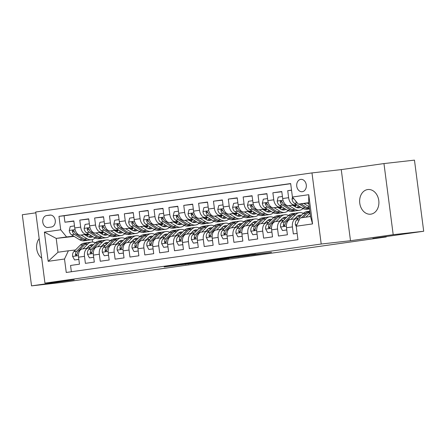 <?xml version="1.0" encoding="UTF-8"?>
<svg xmlns="http://www.w3.org/2000/svg" width="446" height="446" viewBox="0 0 446 446"><rect width="100%" height="100%" fill="white"/><g stroke="black" fill="none" stroke-linecap="round" stroke-linejoin="round"><path stroke-width="0.67" d="M181.734 264.411L164.128 266.914L204.313 261.874L181.734 264.411M367.671 189.561A12.404 9.6 -96.4 0 0 359.749 203.069A12.404 9.6 -96.4 0 0 370.659 214.186A12.404 9.6 -96.4 0 0 370.866 214.158A12.404 9.6 -96.4 0 0 378.793 200.65A12.404 9.6 -96.4 0 0 367.883 189.533A12.404 9.6 -96.4 0 0 367.671 189.561M39.176 238.632A12.404 9.6 -96.4 0 0 41.712 258.156M300.715 179.398A6.205 4.8 -96.4 0 0 296.752 186.149A6.205 4.8 -96.4 0 0 302.21 191.708A6.205 4.8 -96.4 0 0 302.316 191.696A6.205 4.8 -96.4 0 0 306.279 184.939A6.205 4.8 -96.4 0 0 300.821 179.381A6.205 4.8 -96.4 0 0 300.715 179.398M255.709 254.159L229.372 257.654L254.019 254.85L271.48 252.341L234.379 257.019L255.703 254.12M35.825 212.837L22.3 214.749L31.538 285.864L62.039 282.43L112.91 275.232L126.329 273.721L386.253 236.938L386.203 236.558M393.194 234.685L383.961 163.57L341.257 169.614L350.495 240.728L393.194 234.685L423.7 231.251L372.828 238.448L386.253 236.938M350.495 240.728L321.209 244.023L44.951 283.115L35.719 212.006L311.977 172.909L321.209 244.023M31.538 285.864L74.237 279.82L44.951 283.115M204.58 261.189L184.466 264.032L206.019 261.607L226.568 258.719L204.58 261.189M207.396 260.754L227.254 257.978L249.242 255.513L227.131 258.334L221.562 259.132L229.049 258.357L207.396 260.754M383.961 163.57L414.462 160.136L423.7 231.251M291.522 190.141L287.72 190.682L291.539 190.252M296.523 204.608L294.511 204.837A7.755 4.912 -98.1 0 1 288.629 197.695L282.686 198.537L281.777 191.524L272.868 192.784L281.811 191.774M281.666 206.71L279.659 206.938A7.755 4.912 -98.1 0 1 273.777 199.797L267.834 200.639L266.925 193.625L258.011 194.885L266.959 193.876M266.814 208.812L264.801 209.04A7.755 4.912 -98.1 0 1 258.925 201.899L252.982 202.74L252.074 195.727L243.159 196.987L252.107 195.978M251.962 210.913L249.95 211.142A7.755 4.912 -98.1 0 1 244.073 204L238.131 204.842L237.222 197.829L228.307 199.089L237.255 198.08M237.11 213.015L235.098 213.244A7.755 4.912 -98.1 0 1 229.222 206.102L223.279 206.944L222.37 199.931L213.456 201.191L222.398 200.182M222.259 215.117L220.246 215.346A7.755 4.912 -98.1 0 1 214.364 208.204L208.427 209.046L207.513 202.032L198.604 203.292L207.546 202.283M207.407 217.219L205.394 217.447A7.755 4.912 -98.1 0 1 199.513 210.306L193.575 211.148L192.661 204.134L183.752 205.394L192.694 204.385M192.555 219.32L190.542 219.549A7.755 4.912 -98.1 0 1 184.661 212.407L178.723 213.249L177.809 206.236L168.9 207.496L177.843 206.487M177.703 221.422L175.691 221.651A7.755 4.912 -98.1 0 1 169.809 214.509L163.866 215.351L162.957 208.338L154.043 209.598L162.991 208.589M162.846 223.524L160.833 223.753A7.755 4.912 -98.1 0 1 154.957 216.611L149.014 217.453L148.105 210.44L139.191 211.699L148.139 210.69M147.994 225.626L145.981 225.854A7.755 4.912 -98.1 0 1 140.105 218.713L134.162 219.555L133.254 212.541L124.339 213.801L133.287 212.792M133.142 227.728L131.13 227.956A7.755 4.912 -98.1 0 1 125.254 220.815L119.311 221.656L118.402 214.643L109.487 215.903L118.43 214.894M118.29 229.829L116.278 230.058A7.755 4.912 -98.1 0 1 110.402 222.916L104.459 223.758L103.544 216.745L94.636 218.005L103.578 216.996M103.439 231.931L101.426 232.16A7.755 4.912 -98.1 0 1 95.544 225.018L89.607 225.86L88.693 218.847L79.784 220.107L80.693 227.12A7.755 4.912 81.9 0 0 86.574 234.261L88.587 234.033M88.726 219.097L79.784 220.107M71.366 271.748L70.546 265.454L79.46 264.194L78.546 257.175A7.755 4.912 81.9 0 1 82.343 248.952A7.755 4.912 81.9 0 1 82.432 248.94L88.196 248.127M90.326 247.881L88.369 248.099A7.755 4.912 81.9 0 0 88.28 248.11A7.755 4.912 81.9 0 0 84.489 256.339L85.398 263.352L94.312 262.092L93.398 255.073A7.755 4.912 81.9 0 1 97.195 246.85A7.755 4.912 81.9 0 1 97.284 246.839L103.048 246.019M105.184 245.774L103.221 245.997A7.755 4.912 -98.1 0 0 103.138 246.008A7.755 4.912 -98.1 0 0 99.341 254.237L100.25 261.25L109.164 259.99L108.25 252.971A7.755 4.912 81.9 0 1 112.046 244.748A7.755 4.912 81.9 0 1 112.136 244.737L117.9 243.917M120.035 243.672L118.073 243.895A7.755 4.912 -98.1 0 0 117.989 243.906A7.755 4.912 -98.1 0 0 114.193 252.135L115.107 259.148L124.016 257.888L123.107 250.869A7.755 4.912 81.9 0 1 126.898 242.646A7.755 4.912 81.9 0 1 126.987 242.635L132.752 241.816M134.887 241.57L132.93 241.793A7.755 4.912 -98.1 0 0 132.841 241.804A7.755 4.912 -98.1 0 0 129.045 250.033L129.959 257.047L138.868 255.787L137.959 248.768A7.755 4.912 81.9 0 1 141.75 240.545A7.755 4.912 81.9 0 1 141.839 240.533L147.604 239.714M149.739 239.469L147.782 239.692A7.755 4.912 -98.1 0 0 147.693 239.703A7.755 4.912 -98.1 0 0 143.896 247.931L144.811 254.945L153.719 253.685L152.811 246.666A7.755 4.912 81.9 0 1 156.602 238.443A7.755 4.912 81.9 0 1 156.691 238.432L162.455 237.612M164.591 237.367L162.634 237.59A7.755 4.912 -98.1 0 0 162.545 237.601A7.755 4.912 -98.1 0 0 158.754 245.83L159.662 252.843L168.571 251.583L167.663 244.564A7.755 4.912 81.9 0 1 171.459 236.341A7.755 4.912 81.9 0 1 171.543 236.33L177.313 235.51M179.443 235.265L177.486 235.488A7.755 4.912 -98.1 0 0 177.397 235.499A7.755 4.912 -98.1 0 0 173.605 243.728L174.514 250.741L183.429 249.481L182.514 242.462A7.755 4.912 81.9 0 1 186.311 234.239A7.755 4.912 81.9 0 1 186.395 234.228L192.165 233.409M194.294 233.163L192.338 233.386A7.755 4.912 -98.1 0 0 192.248 233.397A7.755 4.912 -98.1 0 0 188.457 241.626L189.366 248.639L198.28 247.379L197.366 240.361A7.755 4.912 81.9 0 1 201.163 232.137A7.755 4.912 81.9 0 1 201.252 232.126L207.016 231.307M209.152 231.061L207.189 231.284A7.755 4.912 -98.1 0 0 207.106 231.296A7.755 4.912 -98.1 0 0 203.309 239.519L204.218 246.538L213.132 245.278L212.218 238.259A7.755 4.912 81.9 0 1 216.015 230.036A7.755 4.912 81.9 0 1 216.104 230.025L221.868 229.205M224.004 228.96L222.041 229.183A7.755 4.912 -98.1 0 0 221.957 229.194A7.755 4.912 -98.1 0 0 218.161 237.417L219.07 244.436L227.984 243.176L227.075 236.157A7.755 4.912 81.9 0 1 230.866 227.934A7.755 4.912 81.9 0 1 230.956 227.923L236.72 227.103M238.855 226.858L236.898 227.081A7.755 4.912 -98.1 0 0 236.809 227.092A7.755 4.912 -98.1 0 0 233.013 235.315L233.927 242.334L242.836 241.074L241.927 234.055A7.755 4.912 81.9 0 1 245.718 225.832A7.755 4.912 81.9 0 1 245.807 225.821L251.572 225.001M253.707 224.756L251.75 224.979A7.755 4.912 -98.1 0 0 251.661 224.99A7.755 4.912 -98.1 0 0 247.865 233.213L248.779 240.232L257.688 238.972L256.779 231.953A7.755 4.912 81.9 0 1 260.57 223.73A7.755 4.912 81.9 0 1 260.659 223.719L266.424 222.9M268.559 222.654L266.602 222.877A7.755 4.912 -98.1 0 0 266.513 222.888A7.755 4.912 -98.1 0 0 262.716 231.112L263.631 238.131L272.539 236.871L271.631 229.852A7.755 4.912 81.9 0 1 275.427 221.629A7.755 4.912 81.9 0 1 275.511 221.617L281.275 220.798M283.411 220.553L281.454 220.776A7.755 4.912 -98.1 0 0 281.365 220.787A7.755 4.912 -98.1 0 0 277.574 229.01L278.482 236.029L287.397 234.769L286.483 227.75A7.755 4.912 81.9 0 1 290.279 219.527A7.755 4.912 81.9 0 1 290.363 219.516L296.133 218.696M282.686 198.537A7.755 4.912 81.9 0 0 288.568 205.673L296.757 204.753M308.008 203.488L308.788 203.398M307.773 203.343L308.766 203.231M267.834 200.639A7.755 4.912 81.9 0 0 273.716 207.775L281.905 206.855M293.156 205.589L296.3 205.232M308.822 203.683L308.426 203.744M292.922 205.444L296.4 205.054M308.364 203.705L308.822 203.655M252.982 202.74A7.755 4.912 81.9 0 0 258.864 209.876L267.054 208.957M278.304 207.691L281.448 207.334M293.513 205.807L295.062 205.634L293.568 205.846M278.07 207.546L281.549 207.156M238.131 204.842A7.755 4.912 81.9 0 0 244.012 211.978L252.202 211.058M263.452 209.793L266.596 209.436M278.661 207.908L280.211 207.736L278.717 207.947M263.218 209.648L266.697 209.258M223.279 206.944A7.755 4.912 81.9 0 0 229.16 214.08L237.344 213.16M248.6 211.895L251.745 211.538M263.809 210.01L265.359 209.837L263.865 210.049M248.366 211.75L251.839 211.359M208.427 209.046A7.755 4.912 81.9 0 0 214.303 216.187L222.493 215.262M233.749 213.996L236.893 213.64M248.952 212.112L250.507 211.939L249.013 212.151M233.509 213.851L236.988 213.461M193.575 211.148A7.755 4.912 81.9 0 0 199.451 218.289L207.641 217.364M218.897 216.098L222.041 215.741M234.1 214.214L235.655 214.041L234.161 214.253M218.657 215.953L222.136 215.563M178.723 213.249A7.755 4.912 81.9 0 0 184.599 220.391L192.789 219.465M204.039 218.2L207.189 217.843M219.248 216.316L220.803 216.143L219.309 216.355M203.805 218.055L207.284 217.665M163.866 215.351A7.755 4.912 81.9 0 0 169.748 222.493L177.937 221.567M189.188 220.302L192.338 219.945M204.396 218.417L205.946 218.245L204.458 218.456M188.953 220.157L192.432 219.766M149.014 217.453A7.755 4.912 81.9 0 0 154.896 224.594L163.085 223.669M174.336 222.403L177.48 222.047M189.544 220.519L191.094 220.346L189.606 220.558M174.102 222.259L177.58 221.868M134.162 219.555A7.755 4.912 81.9 0 0 140.044 226.696L148.234 225.771M159.484 224.505L162.628 224.148M174.693 222.621L176.242 222.448L174.748 222.66M159.25 224.36L162.729 223.97M119.311 221.656A7.755 4.912 81.9 0 0 125.192 228.798L133.376 227.873M144.632 226.607L147.777 226.256M159.841 224.723L161.391 224.55L159.897 224.762M144.398 226.462L147.871 226.072M104.459 223.758A7.755 4.912 81.9 0 0 110.335 230.9L118.524 229.974M129.78 228.709L132.925 228.358M144.983 226.824L146.539 226.652L145.045 226.863M129.541 228.564L133.019 228.174M89.607 225.86A7.755 4.912 81.9 0 0 95.483 233.002L103.673 232.076M114.929 230.811L118.073 230.459M130.132 228.926L131.687 228.753L130.193 228.965M114.689 230.666L118.168 230.275M48.162 227.466L51.429 227.003A6.01 4.65 -96.4 0 0 55.271 220.463A6.01 4.65 -96.4 0 0 49.985 215.078A6.01 4.65 -96.4 0 0 49.88 215.089L46.613 215.552A6.01 4.65 -96.4 0 0 42.777 222.097A6.01 4.65 -96.4 0 0 48.062 227.482A6.01 4.65 -96.4 0 0 48.162 227.466M292.414 197.009L308.755 194.701L312.551 223.914L296.211 226.228L300.091 217.988L310.488 216.516L308.693 202.679L298.296 204.151L292.414 197.009L290.669 183.557L58.967 216.349L60.717 229.802L66.593 236.938L73.735 236.135M296.211 226.228L297.956 239.68L66.259 272.467L64.508 259.014L48.174 261.328L44.377 232.115L60.717 229.802M298.262 218.451L296.306 218.674A7.755 4.912 -98.1 0 0 296.216 218.685L290.279 219.527M99.837 232.767L103.316 232.377M115.28 231.028L116.835 230.855L115.341 231.067M290.686 183.702L64.096 215.769L64.932 222.208L73.841 220.948L74.755 227.962A7.755 4.912 81.9 0 0 80.631 235.103L88.821 234.178M100.077 232.912L103.221 232.561M296.216 218.685A7.755 4.912 -98.1 0 0 292.425 226.908L293.334 233.927L297.142 233.386M95.544 225.018L94.636 218.005M110.402 222.916L109.487 215.903M125.254 220.815L124.339 213.801M140.105 218.713L139.191 211.699M154.957 216.611L154.043 209.598M169.809 214.509L168.9 207.496M184.661 212.407L183.752 205.394M199.513 210.306L198.604 203.292M214.364 208.204L213.456 201.191M229.222 206.102L228.307 199.089M244.073 204L243.159 196.987M258.925 201.899L258.011 194.885M273.777 199.797L272.868 192.784M288.629 197.695L287.72 190.682M298.296 204.151L308.732 202.975M84.985 234.869L88.464 234.479M100.428 233.13L101.983 232.957L100.489 233.169M66.593 236.938L56.202 238.409L57.997 252.246L68.394 250.78L64.508 259.014M88.291 234.797L85.398 235.126M74.147 236.391L56.202 238.409L44.377 232.115M75.474 249.983L68.394 250.78M341.257 169.614L311.977 172.909M92.255 239.597L92.573 242.039M295.062 205.634L296.289 205.26M280.211 207.736L281.437 207.362M265.359 209.837L266.58 209.469M250.507 211.939L251.728 211.571M235.655 214.041L236.876 213.673M220.803 216.143L222.024 215.775M205.946 218.245L207.173 217.877M191.094 220.346L192.321 219.978M176.242 222.448L177.469 222.08M161.391 224.55L162.612 224.182M146.539 226.652L147.76 226.284M131.687 228.753L132.908 228.385M116.835 230.855L118.056 230.487M101.983 232.957L103.204 232.589M101.956 232.762L100.16 232.968M73.874 221.199L64.932 222.208M64.096 215.769L58.967 216.349M116.807 230.66L115.012 230.866M131.659 228.558L129.864 228.765M146.511 226.457L144.716 226.663M161.368 224.355L159.573 224.561M176.22 222.253L174.425 222.459M191.072 220.151L189.277 220.357M205.924 218.049L204.129 218.256M220.776 215.948L218.98 216.148M235.627 213.846L233.832 214.047M250.479 211.744L248.684 211.945M265.337 209.642L263.541 209.843M280.188 207.541L278.393 207.741M295.04 205.439L293.245 205.639M308.794 203.46L308.097 203.538M57.997 252.246L48.174 261.328M308.755 194.701L308.693 202.679M312.551 223.914L310.488 216.516M188.006 263.547L212.92 260.575L188 263.497M220.714 259.014L211.772 260.219L225.459 258.518L220.698 258.87M74.488 225.916L70.234 226.518L69.247 230.576A5.135 3.256 81.9 0 0 71.611 234.83L79.55 239.719A14.83 9.388 81.9 0 0 84.116 240.795L86.937 240.394A14.83 9.388 81.9 0 0 87.817 240.199M87.26 236.274A12.31 7.794 81.9 0 0 88.598 234.206M81.1 235.048L86.981 238.671A14.83 9.388 81.9 0 0 91.541 239.742A14.83 9.388 81.9 0 0 95.082 237.997M84.634 234.652L87.399 236.358A12.31 7.794 81.9 0 0 91.19 237.25A12.31 7.794 81.9 0 0 92.891 236.687M91.541 239.742L88.721 240.143A14.83 9.388 -98.1 0 1 84.155 239.067L76.216 234.178A5.135 3.256 -98.1 0 1 74.192 231.346L73.027 230.331L72.447 230.755L72.408 231.597A5.135 3.256 81.9 0 0 74.432 234.429L82.376 239.324A14.83 9.388 81.9 0 0 86.937 240.394M90.571 235.254A12.31 7.794 -98.1 0 1 88.81 237.021M89.752 237.244A12.31 7.794 81.9 0 0 91.614 235.901M74.265 231.546A2.615 1.656 -98.1 0 1 74.164 231.402L72.408 231.597M86.619 248.344L88.687 246.259A12.31 7.794 -98.1 0 1 91.859 244.586A12.31 7.794 -98.1 0 1 93.549 244.637M82.967 248.862L87.684 244.107A14.83 9.388 -98.1 0 1 91.508 242.094A14.83 9.388 -98.1 0 1 95.394 242.786M78.831 259.36L74.577 259.962L72.592 256.327A5.135 3.256 -98.1 0 1 73.796 251.672L80.258 245.161A14.83 9.388 -98.1 0 1 84.082 243.142L86.903 242.741A14.83 9.388 81.9 0 0 83.079 244.759L76.617 251.276A5.135 3.256 81.9 0 0 75.38 254.471L75.558 255.173L76.26 255.519L77.164 254.22A5.135 3.256 -98.1 0 1 78.401 251.02L84.863 244.508A14.83 9.388 -98.1 0 1 88.682 242.49L91.508 242.094M88.347 246.605A12.31 7.794 -98.1 0 1 89.93 247.926M74.577 259.962L78.836 259.405M87.801 242.685A14.83 9.388 81.9 0 0 86.903 242.741M92.5 245.69A12.31 7.794 81.9 0 0 90.477 244.993M89.635 245.467A12.31 7.794 -98.1 0 1 91.653 246.543M75.38 254.471L77.136 254.276A2.615 1.656 -98.1 0 1 77.164 254.187M89.339 223.814L85.086 224.416L84.104 228.475A5.135 3.256 81.9 0 0 86.463 232.728L94.407 237.618A14.83 9.388 81.9 0 0 98.967 238.694L101.788 238.292A14.83 9.388 81.9 0 0 102.675 238.097M102.117 234.172A12.31 7.794 81.9 0 0 103.455 232.104M95.951 232.946L101.833 236.57A14.83 9.388 81.9 0 0 106.393 237.64A14.83 9.388 81.9 0 0 109.933 235.895M99.486 232.55L102.251 234.256A12.31 7.794 81.9 0 0 106.042 235.148A12.31 7.794 81.9 0 0 107.742 234.585M106.393 237.64L103.572 238.041A14.83 9.388 -98.1 0 1 99.006 236.965L91.068 232.076A5.135 3.256 -98.1 0 1 89.044 229.244L87.879 228.229L87.304 228.653L87.26 229.495A5.135 3.256 81.9 0 0 89.284 232.327L97.228 237.222A14.83 9.388 81.9 0 0 101.788 238.292M105.423 233.152A12.31 7.794 -98.1 0 1 103.662 234.919M104.604 235.142A12.31 7.794 81.9 0 0 106.466 233.799M89.116 229.445A2.615 1.656 -98.1 0 1 89.016 229.3L87.26 229.495M104.191 221.712L99.937 222.314L98.956 226.373A5.135 3.256 81.9 0 0 101.314 230.627L109.259 235.516A14.83 9.388 81.9 0 0 113.819 236.592L116.646 236.19A14.83 9.388 81.9 0 0 117.527 235.995M116.969 232.065A12.31 7.794 81.9 0 0 118.307 230.002M110.803 230.844L116.685 234.468A14.83 9.388 81.9 0 0 121.245 235.538A14.83 9.388 81.9 0 0 124.785 233.793M114.338 230.448L117.108 232.154A12.31 7.794 81.9 0 0 120.894 233.046A12.31 7.794 81.9 0 0 122.594 232.483M121.245 235.538L118.424 235.94A14.83 9.388 -98.1 0 1 113.864 234.864L105.919 229.974A5.135 3.256 -98.1 0 1 103.896 227.142L102.736 226.128L102.156 226.551L102.112 227.393A5.135 3.256 81.9 0 0 104.135 230.225L112.08 235.12A14.83 9.388 81.9 0 0 116.646 236.19M120.275 231.05A12.31 7.794 -98.1 0 1 118.513 232.818M119.456 233.041A12.31 7.794 81.9 0 0 121.318 231.697M103.968 227.343A2.615 1.656 -98.1 0 1 103.868 227.198L102.112 227.393M119.043 219.61L114.795 220.213L113.808 224.266A5.135 3.256 81.9 0 0 116.166 228.525L124.111 233.414A14.83 9.388 81.9 0 0 128.671 234.49L131.498 234.089A14.83 9.388 81.9 0 0 132.378 233.894M131.821 229.963A12.31 7.794 81.9 0 0 133.159 227.9M125.655 228.742L131.537 232.366A14.83 9.388 81.9 0 0 136.102 233.436A14.83 9.388 81.9 0 0 139.643 231.691M129.189 228.346L131.96 230.052A12.31 7.794 81.9 0 0 135.746 230.944A12.31 7.794 81.9 0 0 137.446 230.381M136.102 233.436L133.276 233.838A14.83 9.388 -98.1 0 1 128.716 232.762L120.771 227.873A5.135 3.256 -98.1 0 1 118.748 225.04L117.588 224.026L117.008 224.45L116.969 225.291A5.135 3.256 81.9 0 0 118.987 228.123L126.932 233.013A14.83 9.388 81.9 0 0 131.498 234.089M135.127 228.949A12.31 7.794 -98.1 0 1 133.365 230.716M134.307 230.939A12.31 7.794 81.9 0 0 136.169 229.595M118.82 225.241A2.615 1.656 -98.1 0 1 118.725 225.096L116.969 225.291M133.9 217.509L129.647 218.111L128.66 222.164A5.135 3.256 81.9 0 0 131.018 226.423L138.962 231.312A14.83 9.388 81.9 0 0 143.528 232.388L146.349 231.987A14.83 9.388 81.9 0 0 147.23 231.792M146.673 227.861A12.31 7.794 81.9 0 0 148.011 225.799M140.512 226.64L146.388 230.264A14.83 9.388 81.9 0 0 150.954 231.335A14.83 9.388 81.9 0 0 154.494 229.59M144.041 226.245L146.812 227.951A12.31 7.794 81.9 0 0 150.597 228.843A12.31 7.794 81.9 0 0 152.298 228.28M150.954 231.335L148.133 231.736A14.83 9.388 -98.1 0 1 143.567 230.66L135.623 225.771A5.135 3.256 -98.1 0 1 133.599 222.939L132.44 221.924L131.86 222.342L131.821 223.19A5.135 3.256 81.9 0 0 133.839 226.022L141.783 230.911A14.83 9.388 81.9 0 0 146.349 231.987M149.979 226.847A12.31 7.794 -98.1 0 1 148.217 228.608M149.159 228.837A12.31 7.794 81.9 0 0 151.021 227.493M133.672 223.139A2.615 1.656 -98.1 0 1 133.577 222.994L131.821 223.19M101.471 246.242L103.539 244.157A12.31 7.794 -98.1 0 1 106.711 242.485A12.31 7.794 -98.1 0 1 108.4 242.535M97.825 246.761L102.535 242.005A14.83 9.388 -98.1 0 1 106.36 239.987A14.83 9.388 -98.1 0 1 110.246 240.684M93.682 257.258L89.429 257.86L87.449 254.226A5.135 3.256 -98.1 0 1 88.648 249.57L95.109 243.059A14.83 9.388 -98.1 0 1 98.934 241.041L101.755 240.639A14.83 9.388 81.9 0 0 97.93 242.657L91.469 249.175A5.135 3.256 81.9 0 0 90.231 252.369L90.41 253.072L91.112 253.412L92.015 252.118A5.135 3.256 -98.1 0 1 93.253 248.918L99.714 242.407A14.83 9.388 -98.1 0 1 103.539 240.388L106.36 239.987M103.199 244.503A12.31 7.794 -98.1 0 1 104.782 245.824M89.429 257.86L93.688 257.303M102.652 240.584A14.83 9.388 81.9 0 0 101.755 240.639M107.352 243.588A12.31 7.794 81.9 0 0 105.328 242.892M104.487 243.365A12.31 7.794 -98.1 0 1 106.505 244.441M90.231 252.369L91.987 252.174A2.615 1.656 -98.1 0 1 92.015 252.085M116.322 244.14L118.391 242.055A12.31 7.794 -98.1 0 1 121.563 240.383A12.31 7.794 -98.1 0 1 123.252 240.433M112.676 244.659L117.393 239.903A14.83 9.388 -98.1 0 1 121.212 237.885A14.83 9.388 -98.1 0 1 125.097 238.582M108.534 255.157L104.286 255.759L102.301 252.124A5.135 3.256 -98.1 0 1 103.5 247.469L109.961 240.957A14.83 9.388 -98.1 0 1 113.786 238.939L116.607 238.538A14.83 9.388 81.9 0 0 112.788 240.556L106.326 247.073A5.135 3.256 81.9 0 0 105.083 250.267L105.262 250.97L105.964 251.31L106.867 250.016A5.135 3.256 -98.1 0 1 108.105 246.816L114.566 240.305A14.83 9.388 -98.1 0 1 118.391 238.287L121.212 237.885M118.051 242.401A12.31 7.794 -98.1 0 1 119.639 243.722M104.286 255.759L108.54 255.201M117.51 238.482A14.83 9.388 81.9 0 0 116.607 238.538M122.204 241.487A12.31 7.794 81.9 0 0 120.18 240.79M119.338 241.264A12.31 7.794 -98.1 0 1 121.357 242.34M105.083 250.267L106.839 250.072A2.615 1.656 -98.1 0 1 106.867 249.983M131.174 242.039L133.243 239.954A12.31 7.794 -98.1 0 1 136.415 238.281A12.31 7.794 -98.1 0 1 138.104 238.331M127.528 242.557L132.245 237.802A14.83 9.388 -98.1 0 1 136.063 235.783A14.83 9.388 -98.1 0 1 139.949 236.48M123.386 253.055L119.138 253.657L117.153 250.022A5.135 3.256 -98.1 0 1 118.352 245.367L124.819 238.855A14.83 9.388 -98.1 0 1 128.638 236.837L131.459 236.436A14.83 9.388 81.9 0 0 127.64 238.454L121.178 244.971A5.135 3.256 81.9 0 0 119.935 248.166L120.119 248.868L120.816 249.208L121.719 247.915A5.135 3.256 -98.1 0 1 122.957 244.715L129.418 238.203A14.83 9.388 -98.1 0 1 133.243 236.185L136.063 235.783M132.902 240.299A12.31 7.794 -98.1 0 1 134.491 241.615M119.138 253.657L123.397 253.099M132.362 236.38A14.83 9.388 81.9 0 0 131.459 236.436M137.061 239.385A12.31 7.794 81.9 0 0 135.032 238.688M134.19 239.162A12.31 7.794 -98.1 0 1 136.208 240.238M119.935 248.166L121.691 247.965A2.615 1.656 -98.1 0 1 121.725 247.881M146.032 239.937L148.1 237.852A12.31 7.794 -98.1 0 1 151.266 236.179A12.31 7.794 -98.1 0 1 152.956 236.229M142.38 240.455L147.096 235.7A14.83 9.388 -98.1 0 1 150.915 233.682A14.83 9.388 -98.1 0 1 154.801 234.379M138.243 250.953L133.99 251.555L132.005 247.92A5.135 3.256 -98.1 0 1 133.209 243.265L139.67 236.754A14.83 9.388 -98.1 0 1 143.489 234.735L146.31 234.334A14.83 9.388 81.9 0 0 142.491 236.352L136.03 242.869A5.135 3.256 81.9 0 0 134.792 246.064L134.971 246.766L135.668 247.106L136.571 245.813A5.135 3.256 -98.1 0 1 137.808 242.613L144.275 236.101A14.83 9.388 -98.1 0 1 148.094 234.083L150.915 233.682M147.754 238.197A12.31 7.794 -98.1 0 1 149.343 239.513M133.99 251.555L138.249 250.998M147.213 234.278A14.83 9.388 81.9 0 0 146.31 234.334M151.913 237.283A12.31 7.794 81.9 0 0 149.889 236.586M149.048 237.06A12.31 7.794 -98.1 0 1 151.06 238.136M134.792 246.064L136.543 245.863A2.615 1.656 -98.1 0 1 136.576 245.779M148.752 215.407L144.498 216.009L143.512 220.062A5.135 3.256 81.9 0 0 145.87 224.321L153.814 229.211A14.83 9.388 81.9 0 0 158.38 230.287L161.201 229.885A14.83 9.388 81.9 0 0 162.082 229.69M161.524 225.76A12.31 7.794 81.9 0 0 162.862 223.697M155.364 224.539L161.24 228.162A14.83 9.388 81.9 0 0 165.806 229.233A14.83 9.388 81.9 0 0 169.346 227.488M158.893 224.143L161.664 225.849A12.31 7.794 81.9 0 0 165.449 226.741A12.31 7.794 81.9 0 0 167.15 226.178M165.806 229.233L162.985 229.634A14.83 9.388 -98.1 0 1 158.419 228.558L150.475 223.669A5.135 3.256 -98.1 0 1 148.457 220.837L147.291 219.822L146.712 220.24L146.673 221.088A5.135 3.256 81.9 0 0 148.691 223.92L156.635 228.809A14.83 9.388 81.9 0 0 161.201 229.885M164.83 224.745A12.31 7.794 -98.1 0 1 163.069 226.507M164.011 226.735A12.31 7.794 81.9 0 0 165.873 225.386M148.524 221.038A2.615 1.656 -98.1 0 1 148.429 220.893L146.673 221.088M160.883 237.835L162.952 235.75A12.31 7.794 -98.1 0 1 166.124 234.078A12.31 7.794 -98.1 0 1 167.808 234.128M157.232 238.354L161.948 233.598A14.83 9.388 -98.1 0 1 165.767 231.58A14.83 9.388 -98.1 0 1 169.653 232.277M153.095 248.851L148.841 249.453L146.857 245.818A5.135 3.256 -98.1 0 1 148.061 241.163L154.522 234.652A14.83 9.388 -98.1 0 1 158.341 232.634L161.162 232.232A14.83 9.388 81.9 0 0 157.343 234.25L150.882 240.768A5.135 3.256 81.9 0 0 149.644 243.962L149.823 244.664L150.519 245.005L151.423 243.711A5.135 3.256 -98.1 0 1 152.666 240.511L159.127 233.999A14.83 9.388 -98.1 0 1 162.946 231.981L165.767 231.58M162.606 236.096A12.31 7.794 -98.1 0 1 164.195 237.411M148.841 249.453L153.101 248.896M162.065 232.176A14.83 9.388 81.9 0 0 161.162 232.232M166.765 235.181A12.31 7.794 81.9 0 0 164.741 234.484M163.899 234.958A12.31 7.794 -98.1 0 1 165.912 236.034M149.644 243.962L151.4 243.761A2.615 1.656 -98.1 0 1 151.428 243.678M163.604 213.305L159.35 213.907L158.363 217.96A5.135 3.256 81.9 0 0 160.722 222.22L168.666 227.109A14.83 9.388 81.9 0 0 173.232 228.185L176.053 227.783A14.83 9.388 81.9 0 0 176.934 227.588M176.376 223.658A12.31 7.794 81.9 0 0 177.714 221.595M170.216 222.437L176.092 226.061A14.83 9.388 81.9 0 0 180.658 227.131A14.83 9.388 81.9 0 0 184.198 225.386M173.745 222.041L176.516 223.747A12.31 7.794 81.9 0 0 180.307 224.639A12.31 7.794 81.9 0 0 182.007 224.076M180.658 227.131L177.837 227.532A14.83 9.388 -98.1 0 1 173.271 226.457L165.327 221.567A5.135 3.256 -98.1 0 1 163.308 218.735L162.143 217.72L161.564 218.139L161.524 218.986A5.135 3.256 81.9 0 0 163.548 221.818L171.487 226.707A14.83 9.388 81.9 0 0 176.053 227.783M179.682 222.643A12.31 7.794 -98.1 0 1 177.926 224.405M178.863 224.633A12.31 7.794 81.9 0 0 180.725 223.284M163.375 218.936A2.615 1.656 -98.1 0 1 163.281 218.791L161.524 218.986M175.735 235.733L177.803 233.648A12.31 7.794 -98.1 0 1 180.976 231.976A12.31 7.794 -98.1 0 1 182.665 232.026M172.084 236.252L176.8 231.496A14.83 9.388 -98.1 0 1 180.619 229.478A14.83 9.388 -98.1 0 1 184.505 230.175M167.947 246.75L163.693 247.352L161.708 243.717A5.135 3.256 -98.1 0 1 162.913 239.062L169.374 232.55A14.83 9.388 -98.1 0 1 173.193 230.532L176.019 230.13A14.83 9.388 81.9 0 0 172.195 232.149L165.734 238.666A5.135 3.256 81.9 0 0 164.496 241.86L164.674 242.563L165.377 242.903L166.28 241.609A5.135 3.256 -98.1 0 1 167.518 238.409L173.979 231.898A14.83 9.388 -98.1 0 1 177.798 229.88L180.619 229.478M177.458 233.994A12.31 7.794 -98.1 0 1 179.047 235.31M163.693 247.352L167.952 246.794M176.917 230.075A14.83 9.388 81.9 0 0 176.019 230.13M181.617 233.08A12.31 7.794 81.9 0 0 179.593 232.383M178.751 232.857A12.31 7.794 -98.1 0 1 180.769 233.933M164.496 241.86L166.252 241.66A2.615 1.656 -98.1 0 1 166.28 241.576M178.456 211.203L174.202 211.805L173.215 215.858A5.135 3.256 81.9 0 0 175.579 220.112L183.518 225.007A14.83 9.388 81.9 0 0 188.084 226.083L190.905 225.682A14.83 9.388 81.9 0 0 191.786 225.486M191.228 221.556A12.31 7.794 81.9 0 0 192.566 219.493M185.068 220.335L190.944 223.959A14.83 9.388 81.9 0 0 195.51 225.029A14.83 9.388 81.9 0 0 199.05 223.284M188.597 219.939L191.367 221.645A12.31 7.794 81.9 0 0 195.158 222.537A12.31 7.794 81.9 0 0 196.859 221.974M195.51 225.029L192.689 225.431A14.83 9.388 -98.1 0 1 188.123 224.355L180.178 219.465A5.135 3.256 -98.1 0 1 178.16 216.633L176.995 215.619L176.415 216.037L176.376 216.884A5.135 3.256 81.9 0 0 178.4 219.716L186.344 224.606A14.83 9.388 81.9 0 0 190.905 225.682M194.54 220.541A12.31 7.794 -98.1 0 1 192.778 222.303M193.715 222.526A12.31 7.794 81.9 0 0 195.582 221.183M178.227 216.834A2.615 1.656 -98.1 0 1 178.132 216.689L176.376 216.884M190.587 233.632L192.655 231.546A12.31 7.794 -98.1 0 1 195.827 229.874A12.31 7.794 -98.1 0 1 197.517 229.924M186.935 234.15L191.652 229.395A14.83 9.388 -98.1 0 1 195.476 227.376A14.83 9.388 -98.1 0 1 199.362 228.073M182.799 244.648L178.545 245.25L176.56 241.615A5.135 3.256 -98.1 0 1 177.764 236.96L184.226 230.448A14.83 9.388 -98.1 0 1 188.045 228.43L190.871 228.029A14.83 9.388 81.9 0 0 187.047 230.047L180.585 236.558A5.135 3.256 81.9 0 0 179.348 239.758L179.526 240.461L180.229 240.801L181.132 239.508A5.135 3.256 -98.1 0 1 182.369 236.308L188.831 229.796A14.83 9.388 -98.1 0 1 192.65 227.778L195.476 227.376M192.315 231.892A12.31 7.794 -98.1 0 1 193.899 233.208M178.545 245.25L182.804 244.692M191.769 227.973A14.83 9.388 81.9 0 0 190.871 228.029M196.469 230.978A12.31 7.794 81.9 0 0 194.445 230.281M193.603 230.755A12.31 7.794 -98.1 0 1 195.621 231.831M179.348 239.758L181.104 239.558A2.615 1.656 -98.1 0 1 181.132 239.474M193.308 209.102L189.054 209.704L188.073 213.757A5.135 3.256 81.9 0 0 190.431 218.01L198.375 222.905A14.83 9.388 81.9 0 0 202.936 223.981L205.757 223.58A14.83 9.388 81.9 0 0 206.637 223.385M206.085 219.454A12.31 7.794 81.9 0 0 207.418 217.392M199.919 218.233L205.801 221.857A14.83 9.388 81.9 0 0 210.361 222.928A14.83 9.388 81.9 0 0 213.902 221.183M203.454 217.838L206.219 219.543A12.31 7.794 81.9 0 0 210.01 220.43A12.31 7.794 81.9 0 0 211.711 219.872M210.361 222.928L207.541 223.329A14.83 9.388 -98.1 0 1 202.975 222.253L195.036 217.364A5.135 3.256 -98.1 0 1 193.012 214.532L191.847 213.517L191.273 213.935L191.228 214.782A5.135 3.256 81.9 0 0 193.252 217.615L201.196 222.504A14.83 9.388 81.9 0 0 205.757 223.58M209.391 218.44A12.31 7.794 -98.1 0 1 207.63 220.201M208.572 220.424A12.31 7.794 81.9 0 0 210.434 219.081M193.085 214.732A2.615 1.656 -98.1 0 1 192.984 214.587L191.228 214.782M205.439 231.53L207.507 229.445A12.31 7.794 -98.1 0 1 210.679 227.772A12.31 7.794 -98.1 0 1 212.368 227.822M201.787 232.048L206.504 227.293A14.83 9.388 -98.1 0 1 210.328 225.275A14.83 9.388 -98.1 0 1 214.214 225.971M197.65 242.546L193.397 243.148L191.418 239.513A5.135 3.256 -98.1 0 1 192.616 234.858L199.078 228.346A14.83 9.388 -98.1 0 1 202.902 226.328L205.723 225.927A14.83 9.388 81.9 0 0 201.899 227.945L195.437 234.457A5.135 3.256 81.9 0 0 194.2 237.657L194.378 238.359L195.08 238.699L195.984 237.406A5.135 3.256 -98.1 0 1 197.221 234.206L203.683 227.694A14.83 9.388 -98.1 0 1 207.501 225.676L210.328 225.275M207.167 229.79A12.31 7.794 -98.1 0 1 208.75 231.106M193.397 243.148L197.656 242.591M206.621 225.871A14.83 9.388 81.9 0 0 205.723 225.927M211.32 228.876A12.31 7.794 81.9 0 0 209.297 228.179M208.455 228.653A12.31 7.794 -98.1 0 1 210.473 229.729M194.2 237.657L195.956 237.456A2.615 1.656 -98.1 0 1 195.984 237.372M208.159 207L203.906 207.602L202.924 211.655A5.135 3.256 81.9 0 0 205.283 215.909L213.227 220.803A14.83 9.388 81.9 0 0 217.787 221.879L220.608 221.478A14.83 9.388 81.9 0 0 221.495 221.283M220.937 217.353A12.31 7.794 81.9 0 0 222.275 215.29M214.771 216.132L220.653 219.755A14.83 9.388 81.9 0 0 225.213 220.826A14.83 9.388 81.9 0 0 228.753 219.081M218.306 215.736L221.077 217.442A12.31 7.794 81.9 0 0 224.862 218.328A12.31 7.794 81.9 0 0 226.562 217.771M225.213 220.826L222.392 221.227A14.83 9.388 -98.1 0 1 217.832 220.151L209.888 215.262A5.135 3.256 -98.1 0 1 207.864 212.43L206.704 211.415L206.124 211.833L206.08 212.681A5.135 3.256 81.9 0 0 208.104 215.513L216.048 220.402A14.83 9.388 81.9 0 0 220.608 221.478M224.243 216.338A12.31 7.794 -98.1 0 1 222.482 218.1M223.424 218.323A12.31 7.794 81.9 0 0 225.286 216.979M207.936 212.63A2.615 1.656 -98.1 0 1 207.836 212.486L206.08 212.681M220.291 229.428L222.359 227.343A12.31 7.794 -98.1 0 1 225.531 225.67A12.31 7.794 -98.1 0 1 227.22 225.715M216.645 229.946L221.355 225.191A14.83 9.388 -98.1 0 1 225.18 223.173A14.83 9.388 -98.1 0 1 229.066 223.87M212.502 240.444L208.254 241.046L206.269 237.411A5.135 3.256 -98.1 0 1 207.468 232.756L213.929 226.245A14.83 9.388 -98.1 0 1 217.754 224.226L220.575 223.825A14.83 9.388 81.9 0 0 216.756 225.843L210.289 232.355A5.135 3.256 81.9 0 0 209.051 235.555L209.23 236.257L209.932 236.597L210.835 235.304A5.135 3.256 -98.1 0 1 212.073 232.104L218.534 225.592A14.83 9.388 -98.1 0 1 222.359 223.574L225.18 223.173M222.019 227.689A12.31 7.794 -98.1 0 1 223.602 229.004M208.254 241.046L212.508 240.489M221.472 223.769A14.83 9.388 81.9 0 0 220.575 223.825M226.172 226.774A12.31 7.794 81.9 0 0 224.148 226.077M223.307 226.551A12.31 7.794 -98.1 0 1 225.325 227.627M209.051 235.555L210.807 235.354A2.615 1.656 -98.1 0 1 210.835 235.271M223.011 204.898L218.763 205.5L217.776 209.553A5.135 3.256 81.9 0 0 220.134 213.807L228.079 218.702A14.83 9.388 81.9 0 0 232.639 219.772L235.466 219.376A14.83 9.388 81.9 0 0 236.347 219.181M235.789 215.251A12.31 7.794 81.9 0 0 237.127 213.188M229.623 214.03L235.505 217.654A14.83 9.388 81.9 0 0 240.071 218.724A14.83 9.388 81.9 0 0 243.611 216.979M233.158 213.634L235.928 215.34A12.31 7.794 81.9 0 0 239.714 216.226A12.31 7.794 81.9 0 0 241.414 215.669M240.071 218.724L237.244 219.125A14.83 9.388 -98.1 0 1 232.684 218.049L224.739 213.16A5.135 3.256 -98.1 0 1 222.716 210.328L221.556 209.313L220.976 209.731L220.937 210.579A5.135 3.256 81.9 0 0 222.955 213.411L230.9 218.3A14.83 9.388 81.9 0 0 235.466 219.376M239.095 214.236A12.31 7.794 -98.1 0 1 237.333 215.998M238.275 216.221A12.31 7.794 81.9 0 0 240.138 214.877M222.788 210.529A2.615 1.656 -98.1 0 1 222.688 210.384L220.937 210.579M235.142 227.326L237.211 225.241A12.31 7.794 -98.1 0 1 240.383 223.569A12.31 7.794 -98.1 0 1 242.072 223.613M231.496 227.845L236.213 223.089A14.83 9.388 -98.1 0 1 240.032 221.071A14.83 9.388 -98.1 0 1 243.917 221.768M227.354 238.342L223.106 238.945L221.121 235.31A5.135 3.256 -98.1 0 1 222.32 230.654L228.787 224.143A14.83 9.388 -98.1 0 1 232.606 222.125L235.427 221.723A14.83 9.388 81.9 0 0 231.608 223.741L225.146 230.253A5.135 3.256 81.9 0 0 223.903 233.453L224.082 234.156L224.784 234.496L225.687 233.202A5.135 3.256 -98.1 0 1 226.925 230.002L233.386 223.491A14.83 9.388 -98.1 0 1 237.211 221.472L240.032 221.071M236.871 225.587A12.31 7.794 -98.1 0 1 238.459 226.903M223.106 238.945L227.36 238.387M236.33 221.668A14.83 9.388 81.9 0 0 235.427 221.723M241.03 224.672A12.31 7.794 81.9 0 0 239 223.976M238.158 224.45A12.31 7.794 -98.1 0 1 240.177 225.525M223.903 233.453L225.659 233.252A2.615 1.656 -98.1 0 1 225.687 233.169M237.863 202.796L233.615 203.398L232.628 207.451A5.135 3.256 81.9 0 0 234.986 211.705L242.931 216.6A14.83 9.388 81.9 0 0 247.497 217.67L250.317 217.274A14.83 9.388 81.9 0 0 251.198 217.079M250.641 213.149A12.31 7.794 81.9 0 0 251.979 211.086M244.48 211.928L250.357 215.546A14.83 9.388 81.9 0 0 254.922 216.622A14.83 9.388 81.9 0 0 258.463 214.877M248.009 211.532L250.78 213.238A12.31 7.794 81.9 0 0 254.566 214.125A12.31 7.794 81.9 0 0 256.266 213.567M254.922 216.622L252.096 217.024A14.83 9.388 -98.1 0 1 247.536 215.948L239.591 211.058A5.135 3.256 -98.1 0 1 237.567 208.226L236.408 207.212L235.828 207.63L235.789 208.477A5.135 3.256 81.9 0 0 237.807 211.309L245.752 216.198A14.83 9.388 81.9 0 0 250.317 217.274M253.947 212.134A12.31 7.794 -98.1 0 1 252.185 213.896M253.127 214.119A12.31 7.794 81.9 0 0 254.989 212.775M237.64 208.427A2.615 1.656 -98.1 0 1 237.545 208.282L235.789 208.477M250 225.224L252.068 223.139A12.31 7.794 -98.1 0 1 255.235 221.467A12.31 7.794 -98.1 0 1 256.924 221.511M246.348 225.743L251.065 220.987A14.83 9.388 -98.1 0 1 254.883 218.969A14.83 9.388 -98.1 0 1 258.769 219.666M242.211 236.241L237.958 236.843L235.973 233.208A5.135 3.256 -98.1 0 1 237.177 228.553L243.639 222.041A14.83 9.388 -98.1 0 1 247.458 220.023L250.278 219.622A14.83 9.388 81.9 0 0 246.46 221.64L239.998 228.151A5.135 3.256 81.9 0 0 238.755 231.351L238.939 232.054L239.636 232.394L240.539 231.1A5.135 3.256 -98.1 0 1 241.777 227.9L248.244 221.389A14.83 9.388 -98.1 0 1 252.062 219.371L254.883 218.969M251.722 223.485A12.31 7.794 -98.1 0 1 253.311 224.801M237.958 236.843L242.217 236.285M251.182 219.566A14.83 9.388 81.9 0 0 250.278 219.622M255.881 222.571A12.31 7.794 81.9 0 0 253.858 221.874M253.016 222.348A12.31 7.794 -98.1 0 1 255.028 223.424M238.755 231.351L240.511 231.151A2.615 1.656 -98.1 0 1 240.545 231.067M252.72 200.694L248.467 201.297L247.48 205.35A5.135 3.256 81.9 0 0 249.838 209.603L257.782 214.498A14.83 9.388 81.9 0 0 262.348 215.569L265.169 215.173A14.83 9.388 81.9 0 0 266.05 214.978M265.493 211.047A12.31 7.794 81.9 0 0 266.831 208.984M259.332 209.826L265.208 213.444A14.83 9.388 81.9 0 0 269.774 214.52A14.83 9.388 81.9 0 0 273.314 212.775M262.861 209.43L265.632 211.136A12.31 7.794 81.9 0 0 269.417 212.023A12.31 7.794 81.9 0 0 271.118 211.465M269.774 214.52L266.953 214.922A14.83 9.388 -98.1 0 1 262.387 213.846L254.443 208.957A5.135 3.256 -98.1 0 1 252.419 206.124L251.26 205.11L250.68 205.528L250.641 206.375A5.135 3.256 81.9 0 0 252.659 209.207L260.603 214.097A14.83 9.388 81.9 0 0 265.169 215.173M268.799 210.033A12.31 7.794 -98.1 0 1 267.037 211.794M267.979 212.017A12.31 7.794 81.9 0 0 269.841 210.674M252.492 206.325A2.615 1.656 -98.1 0 1 252.397 206.18L250.641 206.375M264.852 223.123L266.92 221.038A12.31 7.794 -98.1 0 1 270.092 219.365A12.31 7.794 -98.1 0 1 271.776 219.41M261.2 223.641L265.916 218.886A14.83 9.388 -98.1 0 1 269.735 216.868A14.83 9.388 -98.1 0 1 273.621 217.564M257.063 234.139L252.81 234.741L250.825 231.106A5.135 3.256 -98.1 0 1 252.029 226.451L258.49 219.939A14.83 9.388 -98.1 0 1 262.309 217.921L265.13 217.52A14.83 9.388 81.9 0 0 261.311 219.538L254.85 226.05A5.135 3.256 81.9 0 0 253.612 229.25L253.791 229.952L254.488 230.292L255.391 228.999A5.135 3.256 -98.1 0 1 256.634 225.799L263.095 219.287A14.83 9.388 -98.1 0 1 266.914 217.269L269.735 216.868M266.574 221.383A12.31 7.794 -98.1 0 1 268.163 222.699M252.81 234.741L257.069 234.183M266.033 217.464A14.83 9.388 81.9 0 0 265.13 217.52M270.733 220.463A12.31 7.794 81.9 0 0 268.709 219.772M267.868 220.246A12.31 7.794 -98.1 0 1 269.88 221.322M253.612 229.25L255.368 229.049A2.615 1.656 -98.1 0 1 255.396 228.965M279.703 221.021L281.772 218.936A12.31 7.794 -98.1 0 1 284.944 217.263A12.31 7.794 -98.1 0 1 286.627 217.308M276.052 221.539L280.768 216.784A14.83 9.388 -98.1 0 1 284.587 214.766A14.83 9.388 -98.1 0 1 288.473 215.463M271.915 232.037L267.661 232.639L265.677 229.004A5.135 3.256 -98.1 0 1 266.881 224.349L273.342 217.838A14.83 9.388 -98.1 0 1 277.161 215.819L279.982 215.418A14.83 9.388 81.9 0 0 276.163 217.436L269.702 223.948A5.135 3.256 81.9 0 0 268.464 227.148L268.643 227.85L269.345 228.19L270.243 226.897A5.135 3.256 -98.1 0 1 271.486 223.697L277.947 217.185A14.83 9.388 -98.1 0 1 281.766 215.167L284.587 214.766M281.426 219.281A12.31 7.794 -98.1 0 1 283.015 220.597M267.661 232.639L271.921 232.082M280.885 215.362A14.83 9.388 81.9 0 0 279.982 215.418M285.585 218.362A12.31 7.794 81.9 0 0 283.561 217.665M282.719 218.144A12.31 7.794 -98.1 0 1 284.738 219.22M268.464 227.148L270.22 226.947A2.615 1.656 -98.1 0 1 270.248 226.863M294.555 218.919L296.623 216.834A12.31 7.794 -98.1 0 1 299.796 215.162A12.31 7.794 -98.1 0 1 301.485 215.206M290.903 219.438L295.62 214.682A14.83 9.388 -98.1 0 1 299.439 212.664A14.83 9.388 -98.1 0 1 303.33 213.361M286.767 229.935L282.513 230.537L280.528 226.903A5.135 3.256 -98.1 0 1 281.733 222.247L288.194 215.736A14.83 9.388 -98.1 0 1 292.013 213.718L294.839 213.316A14.83 9.388 81.9 0 0 291.015 215.334L284.554 221.846A5.135 3.256 81.9 0 0 283.316 225.046L283.494 225.748L284.197 226.089L285.1 224.795A5.135 3.256 -98.1 0 1 286.338 221.595L292.799 215.084A14.83 9.388 -98.1 0 1 296.618 213.065L299.439 212.664M296.278 217.18A12.31 7.794 -98.1 0 1 297.867 218.495M282.513 230.537L286.772 229.98M295.737 213.26A14.83 9.388 81.9 0 0 294.839 213.316M300.437 216.26A12.31 7.794 81.9 0 0 298.413 215.563M297.571 216.042A12.31 7.794 -98.1 0 1 299.589 217.118M283.316 225.046L285.072 224.845A2.615 1.656 -98.1 0 1 285.1 224.762M267.572 198.593L263.318 199.195L262.332 203.248A5.135 3.256 81.9 0 0 264.69 207.501L272.634 212.396A14.83 9.388 81.9 0 0 277.2 213.467L280.021 213.071A14.83 9.388 81.9 0 0 280.902 212.876M280.344 208.945A12.31 7.794 81.9 0 0 281.682 206.883M274.184 207.725L280.06 211.343A14.83 9.388 81.9 0 0 284.626 212.419A14.83 9.388 81.9 0 0 288.166 210.674M277.713 207.329L280.484 209.035A12.31 7.794 81.9 0 0 284.275 209.921A12.31 7.794 81.9 0 0 285.975 209.364M284.626 212.419L281.805 212.82A14.83 9.388 -98.1 0 1 277.239 211.744L269.295 206.855A5.135 3.256 -98.1 0 1 267.277 204.023L266.111 203.008L265.532 203.426L265.493 204.274A5.135 3.256 81.9 0 0 267.516 207.106L275.455 211.995A14.83 9.388 81.9 0 0 280.021 213.071M283.65 207.931A12.31 7.794 -98.1 0 1 281.894 209.692M282.831 209.915A12.31 7.794 81.9 0 0 284.693 208.572M267.344 204.223A2.615 1.656 -98.1 0 1 267.249 204.078L265.493 204.274M282.424 196.491L278.17 197.093L277.183 201.146A5.135 3.256 81.9 0 0 279.547 205.4L287.486 210.295A14.83 9.388 81.9 0 0 292.052 211.365L294.873 210.969A14.83 9.388 81.9 0 0 295.754 210.774M295.196 206.844A12.31 7.794 81.9 0 0 296.534 204.781M289.036 205.623L294.912 209.241A14.83 9.388 81.9 0 0 299.478 210.317A14.83 9.388 81.9 0 0 303.018 208.572M292.565 205.227L295.336 206.933A12.31 7.794 81.9 0 0 299.127 207.819A12.31 7.794 81.9 0 0 300.827 207.262M299.478 210.317L296.657 210.718A14.83 9.388 -98.1 0 1 292.091 209.642L284.147 204.753A5.135 3.256 -98.1 0 1 282.128 201.921L280.963 200.906L280.383 201.324L280.344 202.172A5.135 3.256 81.9 0 0 282.368 205.004L290.313 209.893A14.83 9.388 81.9 0 0 294.873 210.969M298.508 205.829A12.31 7.794 -98.1 0 1 296.746 207.591M297.683 207.814A12.31 7.794 81.9 0 0 299.545 206.47M282.195 202.122A2.615 1.656 -98.1 0 1 282.101 201.977L280.344 202.172M292.504 197.121L292.035 199.044A5.135 3.256 81.9 0 0 294.399 203.298L302.338 208.193A14.83 9.388 81.9 0 0 306.904 209.263L309.502 208.901A14.83 9.388 81.9 0 1 305.164 207.791L302.338 208.193M303.888 203.521L309.229 206.81M307.422 203.125L308.866 204.012M309.457 208.555A14.83 9.388 -98.1 0 1 306.943 207.541L300.955 203.85M295.43 200.672A5.135 3.256 81.9 0 0 297.22 202.902L297.315 202.958M299.099 204.062L305.164 207.791M309.58 216.645L310.399 215.819M305.928 217.163L310.037 213.021M296.228 226.345L295.38 224.801A5.135 3.256 -98.1 0 1 296.584 220.146L303.046 213.634A14.83 9.388 -98.1 0 1 306.87 211.616L309.691 211.214A14.83 9.388 81.9 0 0 305.867 213.233L301.323 217.815M303.107 217.564L307.651 212.982A14.83 9.388 -98.1 0 1 309.831 211.443M299.088 220.123A5.135 3.256 81.9 0 0 298.402 221.573M294.511 204.837L288.568 205.673M279.659 206.938L273.716 207.775M264.801 209.04L258.864 209.876M249.95 211.142L244.012 211.978M235.098 213.244L229.16 214.08M220.246 215.346L214.303 216.187M205.394 217.447L199.451 218.289M190.542 219.549L184.599 220.391M175.691 221.651L169.748 222.493M160.833 223.753L154.896 224.594M145.981 225.854L140.044 226.696M131.13 227.956L125.192 228.798M116.278 230.058L110.335 230.9M101.426 232.16L95.483 233.002M86.574 234.261L80.631 235.103M84.489 256.339L78.546 257.175M292.425 226.908L286.483 227.75M277.574 229.01L271.631 229.852M262.716 231.112L256.779 231.953M247.865 233.213L241.927 234.055M233.013 235.315L227.075 236.157M218.161 237.417L212.218 238.259M203.309 239.519L197.366 240.361M188.457 241.626L182.514 242.462M173.605 243.728L167.663 244.564M158.754 245.83L152.811 246.666M143.896 247.931L137.959 248.768M129.045 250.033L123.107 250.869M114.193 252.135L108.25 252.971M99.341 254.237L93.398 255.073M80.693 227.12L74.755 227.962M50.816 215.078L46.613 215.552M188.29 263.781L188.34 264.144M185.636 264.138L185.687 264.484M211.51 260.408L211.549 260.698M238.493 256.712L238.532 257.007M229.751 257.699L229.79 257.989M227.092 258L227.131 258.334M225.682 258.173L225.715 258.451M75.095 229.651L69.275 230.47M82.376 239.324L79.55 239.719M86.981 238.671L84.155 239.067M74.432 234.429L71.611 234.83M77.598 233.983L76.216 234.178M72.642 256.422L78.446 255.597M84.863 244.508L87.684 244.107M80.258 245.161L83.079 244.759M78.401 251.02L79.678 250.842M73.796 251.672L76.617 251.276M89.947 227.549L84.127 228.369M97.228 237.222L94.407 237.618M101.833 236.57L99.006 236.965M89.284 232.327L86.463 232.728M92.45 231.881L91.068 232.076M104.799 225.447L98.979 226.267M112.08 235.12L109.259 235.516M116.685 234.468L113.864 234.864M104.135 230.225L101.314 230.627M107.302 229.779L105.919 229.974M119.651 223.346L113.83 224.165M126.932 233.013L124.111 233.414M131.537 232.366L128.716 232.762M118.987 228.123L116.166 228.525M122.159 227.672L120.771 227.873M134.502 221.244L128.682 222.063M141.783 230.911L138.962 231.312M146.388 230.264L143.567 230.66M133.839 226.022L131.018 226.423M137.011 225.57L135.623 225.771M87.494 254.32L93.298 253.495M99.714 242.407L102.535 242.005M95.109 243.059L97.93 242.657M93.253 248.918L94.53 248.74M88.648 249.57L91.469 249.175M102.351 252.213L108.149 251.393M114.566 240.305L117.393 239.903M109.961 240.957L112.788 240.556M108.105 246.816L109.381 246.638M103.5 247.469L106.326 247.073M117.203 250.111L123.001 249.292M129.418 238.203L132.245 237.802M124.819 238.855L127.64 238.454M122.957 244.715L124.239 244.536M118.352 245.367L121.178 244.971M132.055 248.009L137.859 247.19M144.275 236.101L147.096 235.7M139.67 236.754L142.491 236.352M137.808 242.613L139.091 242.434M133.209 243.265L136.03 242.869M149.36 219.142L143.534 219.962M156.635 228.809L153.814 229.211M161.24 228.162L158.419 228.558M148.691 223.92L145.87 224.321M151.863 223.468L150.475 223.669M146.907 245.908L152.71 245.088M159.127 233.999L161.948 233.598M154.522 234.652L157.343 234.25M152.666 240.511L153.942 240.333M148.061 241.163L150.882 240.768M164.212 217.04L158.391 217.86M171.487 226.707L168.666 227.109M176.092 226.061L173.271 226.457M163.548 221.818L160.722 222.22M166.715 221.367L165.327 221.567M161.759 243.806L167.562 242.986M173.979 231.898L176.8 231.496M169.374 232.55L172.195 232.149M167.518 238.409L168.794 238.231M162.913 239.062L165.734 238.666M179.063 214.939L173.243 215.758M186.344 224.606L183.518 225.007M190.944 223.959L188.123 224.355M178.4 219.716L175.579 220.112M181.567 219.265L180.178 219.465M176.61 241.704L182.414 240.885M188.831 229.796L191.652 229.395M184.226 230.448L187.047 230.047M182.369 236.308L183.646 236.129M177.764 236.96L180.585 236.558M193.915 212.831L188.095 213.656M201.196 222.504L198.375 222.905M205.801 221.857L202.975 222.253M193.252 217.615L190.431 218.01M196.418 217.163L195.036 217.364M191.462 239.602L197.266 238.783M203.683 227.694L206.504 227.293M199.078 228.346L201.899 227.945M197.221 234.206L198.498 234.027M192.616 234.858L195.437 234.457M208.767 210.729L202.947 211.555M216.048 220.402L213.227 220.803M220.653 219.755L217.832 220.151M208.104 215.513L205.283 215.909M211.27 215.061L209.888 215.262M206.314 237.501L212.118 236.681M218.534 225.592L221.355 225.191M213.929 226.245L216.756 225.843M212.073 232.104L213.35 231.926M207.468 232.756L210.289 232.355M223.619 208.628L217.799 209.453M230.9 218.3L228.079 218.702M235.505 217.654L232.684 218.049M222.955 213.411L220.134 213.807M226.128 212.959L224.739 213.16M221.171 235.399L226.969 234.579M233.386 223.491L236.213 223.089M228.787 224.143L231.608 223.741M226.925 230.002L228.201 229.824M222.32 230.654L225.146 230.253M238.471 206.526L232.65 207.351M245.752 216.198L242.931 216.6M250.357 215.546L247.536 215.948M237.807 211.309L234.986 211.705M240.979 210.858L239.591 211.058M236.023 233.297L241.827 232.477M248.244 221.389L251.065 220.987M243.639 222.041L246.46 221.64M241.777 227.9L243.059 227.722M237.177 228.553L239.998 228.151M253.322 204.424L247.502 205.249M260.603 214.097L257.782 214.498M265.208 213.444L262.387 213.846M252.659 209.207L249.838 209.603M255.831 208.756L254.443 208.957M250.875 231.195L256.679 230.376M263.095 219.287L265.916 218.886M258.49 219.939L261.311 219.538M256.634 225.799L257.911 225.62M252.029 226.451L254.85 226.05M265.727 229.093L271.53 228.274M277.947 217.185L280.768 216.784M273.342 217.838L276.163 217.436M271.486 223.697L272.762 223.518M266.881 224.349L269.702 223.948M280.579 226.992L286.382 226.172M292.799 215.084L295.62 214.682M288.194 215.736L291.015 215.334M286.338 221.595L287.614 221.417M281.733 222.247L284.554 221.846M268.18 202.322L262.36 203.147M275.455 211.995L272.634 212.396M280.06 211.343L277.239 211.744M267.516 207.106L264.69 207.501M270.683 206.654L269.295 206.855M283.032 200.221L277.211 201.046M290.313 209.893L287.486 210.295M294.912 209.241L292.091 209.642M282.368 205.004L279.547 205.4M285.535 204.552L284.147 204.753M293.803 198.699L292.063 198.944M309.279 207.212L306.943 207.541M297.22 202.902L294.399 203.298M295.43 224.89L296.941 224.678M307.651 212.982L309.987 212.647M303.046 213.634L305.867 213.233M296.584 220.146L299.255 219.766M88.28 248.11L82.343 248.952M103.138 246.008L97.195 246.85M117.989 243.906L112.046 244.748M132.841 241.804L126.898 242.646M147.693 239.703L141.75 240.545M162.545 237.601L156.602 238.443M177.397 235.499L171.459 236.341M192.248 233.397L186.311 234.239M207.106 231.296L201.163 232.137M221.957 229.194L216.015 230.036M236.809 227.092L230.866 227.934M251.661 224.99L245.718 225.832M266.513 222.888L260.57 223.73M281.365 220.787L275.427 221.629M212.881 260.252L212.92 260.575M226.105 258.117L226.144 258.412"/></g></svg>
